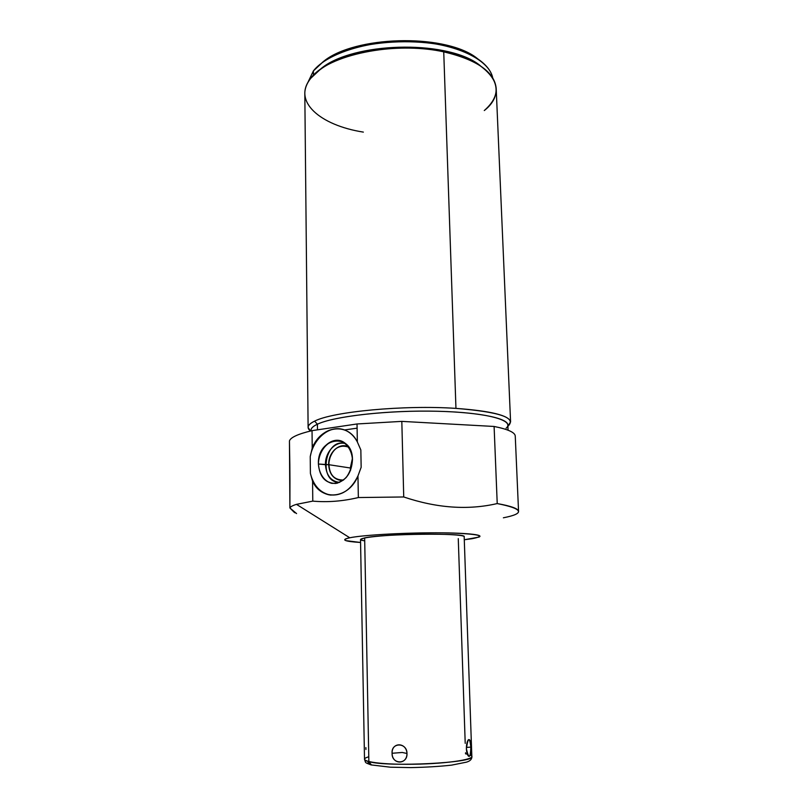 <?xml version="1.0" encoding="UTF-8"?>
<svg xmlns="http://www.w3.org/2000/svg" width="808" height="808" viewBox="0 0 808 808"><rect width="100%" height="100%" fill="white"/><g stroke="black" fill="none" stroke-linecap="round" stroke-linejoin="round"><path stroke-width="1.21" d="M464.277 539.754L478.962 537.088C484.83 534.674 464.893 532.664 432.048 532.805C399.283 532.927 361.964 535.239 349.783 537.775C364.156 534.704 415.029 532.169 449.238 532.937C483.669 534.229 488.689 536.512 464.277 539.754L471.892 538.744C487.971 535.623 478.286 533.654 442.845 532.836C408.666 532.442 363.297 534.916 349.783 537.775C340.724 539.875 344.319 541.441 360.57 542.481C344.319 541.441 340.724 539.875 349.783 537.775L296.486 504.354L312.777 501.122C327.583 502.445 342.774 501.253 358.348 497.546L403.727 496.971C436.886 508.141 468.054 510.333 497.223 503.566C516.756 507.202 522.887 510.808 515.615 514.403M364.509 759.308C364.499 760.156 365.943 760.934 368.862 761.661L371.498 765.014L368.862 761.661C388.204 767.297 475.599 762.853 471.842 756.571C475.599 762.853 388.204 767.297 368.862 761.661L364.65 537.896L368.862 761.661C365.943 760.934 364.499 760.156 364.509 759.308L360.519 539.481L364.65 537.896C383.224 533.694 467.923 532.805 464.176 536.754C464.923 534.512 433.189 533.381 401.435 534.734C369.599 536.047 352.197 539.168 364.701 540.825M296.576 513.585L289.9 507.959C290.466 506.727 292.668 505.515 296.486 504.354L349.783 537.775C344.794 538.815 343.491 539.764 345.885 540.633L360.57 542.481M518.554 511.363C518.332 508.676 511.212 506.071 497.223 503.566L494.102 426.462C507.929 429.23 514.979 432.421 515.251 436.027L518.554 511.363M497.223 503.566L494.102 426.462L401.818 421.382L403.727 496.971L358.348 497.546L357.964 475.912L361.156 467.297L360.843 449.965L357.348 441.946L357.025 423.968L401.818 421.382L403.727 496.971C436.886 508.141 468.054 510.333 497.223 503.566C468.054 510.333 436.886 508.141 403.727 496.971L401.818 421.382L494.102 426.462L497.223 503.566C523.342 508.767 525.392 513.514 503.374 517.797M357.964 475.912C348.834 498.97 321.513 501.485 312.575 481.204L310.403 473.458C313.605 485.891 320.412 493.102 330.856 495.122L329.704 494.93C319.847 492.496 313.413 485.335 310.403 473.458L312.575 481.204L312.777 501.122L296.486 504.354C292.668 505.515 290.466 506.727 289.9 507.959L289.446 440.916C290.617 437.381 298.152 433.957 312.039 430.644L312.221 448.137L310.232 456.651L310.403 473.458L312.575 481.204C321.513 501.485 348.834 498.97 357.964 475.912L358.348 497.546C342.774 501.253 327.583 502.445 312.777 501.122L312.575 481.204C316.413 488.729 321.938 493.284 329.139 494.86C341.441 496.324 351.046 490.012 357.964 475.912L361.156 467.297L357.964 475.912L358.348 497.546L403.727 496.971M312.575 481.204L312.777 501.122L296.486 504.354C292.668 505.515 290.466 506.727 289.9 507.959L289.941 480.861L289.9 507.959L294.314 512.403M289.446 440.916L289.83 464.792L289.446 440.916C290.617 437.381 298.152 433.957 312.039 430.644L357.025 423.968L312.039 430.644L312.221 448.137L312.039 430.644C298.152 433.957 290.617 437.381 289.446 440.916M289.83 464.792L289.941 480.861L289.83 464.792M494.102 426.462L401.818 421.382L357.025 423.968L357.348 441.946C347.49 421.645 320.695 425.978 312.221 448.137L310.232 456.651C313.272 439.431 327.886 426.26 341.471 429.048C327.886 426.26 313.272 439.431 310.232 456.651L312.221 448.137C320.695 425.978 347.49 421.645 357.348 441.946C353.752 435.31 348.834 431.098 342.582 429.311C329.502 427.048 319.382 433.32 312.221 448.137M311.019 430.876L311.019 430.28C310.929 428.28 313.07 426.25 317.413 424.21L317.483 429.836L317.413 424.21C332.785 416.827 381.214 410.807 427.765 411.11C474.387 411.373 507.848 417.716 507.828 424.917L508.06 430.199M506.111 428.2C515.393 420.493 487.163 412.484 438.148 411.272C389.244 409.979 333.866 416.221 317.413 424.21L314.615 421.15C332.361 411.686 403.96 404.848 455.954 408.383L443.733 51.843L455.954 408.383C499.788 411.949 517.1 417.857 507.889 426.109L510.585 421.917C509.303 415.484 491.092 410.969 455.954 408.383C403.96 404.848 332.361 411.686 314.615 421.15C310.191 423.271 308.02 425.372 308.111 427.442L310.292 430.805C306.323 427.735 307.757 424.513 314.615 421.15L317.413 424.21C312.646 426.462 310.535 428.674 311.1 430.866M308.111 427.442L304.818 93.88C304.707 88.597 306.717 83.376 310.858 78.194C327.503 54.995 394.567 40.804 443.733 51.843C477.013 59.772 494.496 71.922 496.183 88.304L510.585 421.917M443.733 51.843C394.567 40.804 327.503 54.995 310.858 78.194L319.665 69.983C343.551 51.338 401.263 42.481 443.733 51.843C493.92 61.873 509.333 91.082 484.275 110.544C501.526 95.334 499.96 80.255 479.568 65.307C470.418 59.459 458.469 54.964 443.733 51.843L455.954 408.383C498.294 411.767 515.898 417.433 508.767 425.392L507.889 426.321M310.858 78.194C291.91 101.091 319.847 125.321 363.358 132.108C319.847 125.321 291.91 101.091 310.858 78.194M319.12 70.377L322.028 68.094C353.359 42.39 443.885 39.723 477.124 63.559L480.659 66.014C449.399 39.016 348.884 41.733 319.12 70.377C348.884 41.733 449.399 39.016 480.659 66.014M307.717 82.81L313.393 70.922C327.371 52.985 370.357 39.673 413.1 41.572C455.884 43.349 489.123 59.64 492.708 77.81C491.123 70.66 485.739 64.085 476.569 58.095C443.218 34.36 353.742 36.996 322.291 62.62L313.393 70.922L307.717 82.81L313.393 70.922L313.443 75.316L313.393 70.922C327.371 52.985 370.357 39.673 413.1 41.572C455.884 43.349 489.123 59.64 492.708 77.81M321.584 63.145L324.301 61.024C355.015 36.037 441.925 33.471 474.488 56.621L477.811 58.913C446.996 32.805 350.955 35.411 321.584 63.145C350.955 35.411 446.996 32.805 477.811 58.913M360.843 449.965L361.156 467.297L360.843 449.965L357.348 441.946L360.843 449.965M310.403 473.458L310.232 456.651L310.403 473.458C313.605 485.891 320.412 493.102 330.856 495.122M352.47 459.701C352.601 431.714 317.11 436.966 318.413 464.024C319.594 476.74 325.311 483.224 335.572 483.467C345.915 480.891 351.551 472.973 352.47 459.701C352.136 451.955 349.399 446.248 344.259 442.582C333.391 434.724 317.716 447.975 318.413 464.024L325.462 464.681C324.968 451.884 336.077 440.299 345.794 443.754C336.077 440.299 324.968 451.884 325.462 464.681L318.413 464.024C319.584 476.993 325.402 483.467 335.886 483.426C346.127 480.76 351.652 472.852 352.47 459.701C351.763 449.804 346.309 442.229 338.754 440.461C328.341 439.461 318.635 450.803 318.413 464.024C319.029 473.72 324.261 481.356 331.775 483.356C336.986 483.548 341.794 481.588 346.218 477.498C349.925 472.347 352.015 466.418 352.47 459.701M339.602 482.396C331.007 481.366 326.291 475.457 325.462 464.681C326.291 475.457 331.007 481.366 339.602 482.396C317.332 482.74 324.796 436.552 345.794 443.754M343.562 480.033C334.734 480.639 329.775 475.518 328.694 464.681L325.462 464.681L328.694 464.681C328.139 452.197 340.087 441.673 348.814 447.208L346.026 446.066C335.805 445.551 330.028 451.753 328.694 464.681L350.319 467.994L352.419 458.449L350.319 467.994L328.694 464.681C329.209 473.013 332.664 478.134 339.067 480.053L343.562 480.033C333.33 480.134 328.462 473.761 328.967 460.893C332.522 448.521 339.138 443.956 348.814 447.208M350.51 470.418L350.319 467.994L350.51 470.418L352.419 458.449M465.57 753.824L465.529 752.783L465.57 753.824L466.62 754.036M465.216 743.35L458.267 538.633L465.216 743.35M364.65 537.896C383.123 533.714 467.408 532.805 464.176 536.724L471.842 756.571C471.993 759.166 470.206 761.025 466.469 762.156L451.581 765.136C439.39 766.479 425.796 767.297 410.807 767.6L390.486 767.206L372.145 765.035C370.195 764.974 369.094 763.853 368.862 761.661L364.65 537.896M406.979 753.48C406.474 742.067 391.597 741.926 392.102 753.268C392.102 764.782 407.05 765.055 406.979 753.48C407.111 742.289 390.991 742.138 392.102 753.268L402.253 752.47L406.979 753.48L402.253 752.47L392.102 753.268C391.486 764.55 407.676 764.843 406.979 753.48C406.474 742.067 391.597 741.926 392.102 753.268C392.102 764.782 407.05 765.055 406.979 753.48L402.253 752.47L392.102 753.268M470.872 747.097C469.589 736.543 468.095 737.098 466.388 748.784C468.862 759.369 470.357 758.803 470.872 747.097C470.741 741.108 469.872 738.694 468.286 739.855C467.024 741.663 466.388 744.633 466.388 748.784C466.6 752.349 467.287 754.813 468.458 756.167C470.357 756.934 471.165 753.915 470.872 747.097L466.378 747.44L470.872 747.097C469.589 736.543 468.095 737.098 466.388 748.784C468.862 759.369 470.357 758.803 470.872 747.097L466.378 747.44M365.943 749.471L365.862 747.572M296.486 504.354L349.783 537.775M294.981 512.827L289.9 507.959M344.723 429.927L357.106 428.159M313.423 445.551L312.181 444.531M401.818 421.382L357.025 423.968L312.039 430.644M455.954 408.383C403.96 404.848 332.361 411.686 314.615 421.15L317.413 424.21L317.483 429.836M317.413 424.21C332.835 416.807 381.568 410.767 428.24 411.12C474.983 411.413 508.262 417.837 507.838 425.059M313.393 70.922L313.443 75.316M312.777 501.122C327.583 502.445 342.774 501.253 358.348 497.546M357.025 423.968L357.348 441.946M350.319 467.994L328.694 464.681L318.413 464.024M470.347 755.157C479.215 758.722 449.662 763.732 413.474 764.247C377.255 764.843 354.803 760.682 368.771 756.793M370.185 764.449C367.842 763.57 367.398 762.641 368.862 761.661M314.615 421.15C307.616 424.594 306.262 427.876 310.545 430.997M310.232 456.651C313.272 439.431 327.886 426.26 341.471 429.048M479.568 65.307L477.124 63.559M319.665 69.983L322.028 68.094M324.301 61.024L322.291 62.62M474.488 56.621L476.569 58.095M329.704 494.93L329.139 494.86M335.886 483.426L337.794 483.022M340.552 480.255L339.067 480.053M364.509 759.369C365.953 763.015 364.256 762.318 370.973 764.883"/></g></svg>

